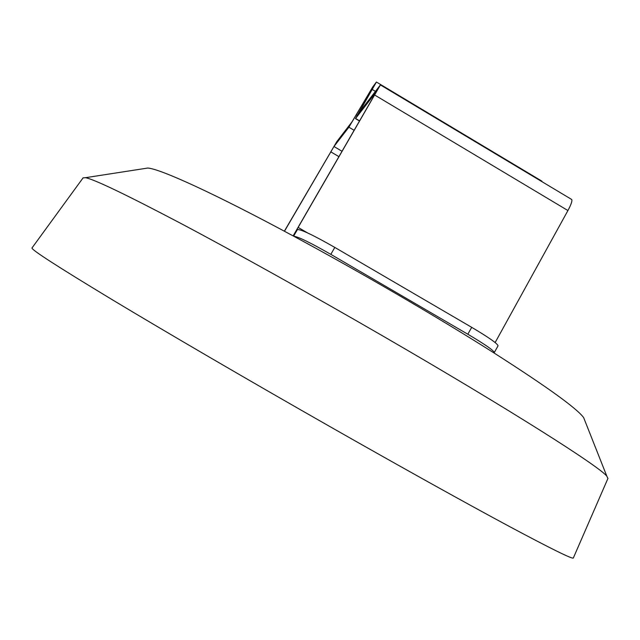<?xml version="1.0" encoding="UTF-8"?>
<svg xmlns="http://www.w3.org/2000/svg" width="640" height="640" viewBox="0 0 640 640"><rect width="100%" height="100%" fill="white"/><g stroke="black" fill="none" stroke-linecap="round" stroke-linejoin="round"><path stroke-width="0.96" d="M144.248 168.584L147.8 168.04C160.264 168.856 214.784 193.624 293.712 236.224C360 271.912 438.216 317.536 493.72 352.768C547.024 386.824 577.008 408.456 583.672 417.664L584.992 421M32.04 247.904L32 247.952C30.856 249.408 57.44 266.568 111.776 299.424C166.568 332.424 249.728 380.944 331.128 427.272C401.68 467.424 466.544 503.472 509.28 526.416C551.432 548.952 572.784 559.472 573.336 557.984L573.368 557.92M83.08 177.88L85.504 177.688C94.168 179.312 125.688 194.424 180.08 223.024C234.336 251.744 309.688 293.664 382.088 335.56C509.728 409.376 600.528 467.2 606.864 476.28L607.936 478.464M293.712 236.224C298.048 236.64 310.416 242.68 330.816 254.352L467.824 334.224C485.032 344.408 493.856 350.528 494.272 352.584L493.72 352.768M494.272 352.584L498.04 345.856C497.672 343.704 488.896 337.536 471.704 327.336L467.824 334.224M541.768 181.072L542.04 181.72M571.424 199.32L571.696 199.48C572.408 200.848 571.152 204.536 567.928 210.544L495.144 342.552M330.816 254.352L334.808 247.424C313.52 235.272 301.064 229.32 297.44 229.576L296.52 230.392L298.144 227.416L380.416 84.928L358.816 112.928L376.416 82.032L372.816 86.832L352.024 121.816L336.776 141.68L284.352 231.2M284.456 231.256L333.968 146.504L348.896 127.192L369.664 92.248L373.096 87.664L355.464 118.616L376.576 91.44L293.136 235.912M334.808 247.424L471.704 327.336M297.44 229.576L293.608 236.168M356.416 114.816L357.2 115.28M354.184 130.336L348.896 127.192M367.104 96.464L367.824 96.896M369.664 92.248L370.296 92.624M355.624 118.488L359.664 120.896M298.144 227.416L307.624 232.944M494.336 341.912L495.216 342.424M374.84 95.12L567.928 210.544M361.36 108.312L362.064 108.728M372.296 89.496L375.4 91.352M330.752 151.816L338.928 156.656M333.968 146.504L342.04 151.28M83.144 177.792L32 247.952M607.976 478.36L573.336 557.984M147.8 168.04L85.504 177.688M583.672 417.664L606.864 476.28M355.496 118.632L359.568 121.056M380.416 84.928L571.696 199.48M376.416 82.032L541.912 181.16"/></g></svg>
